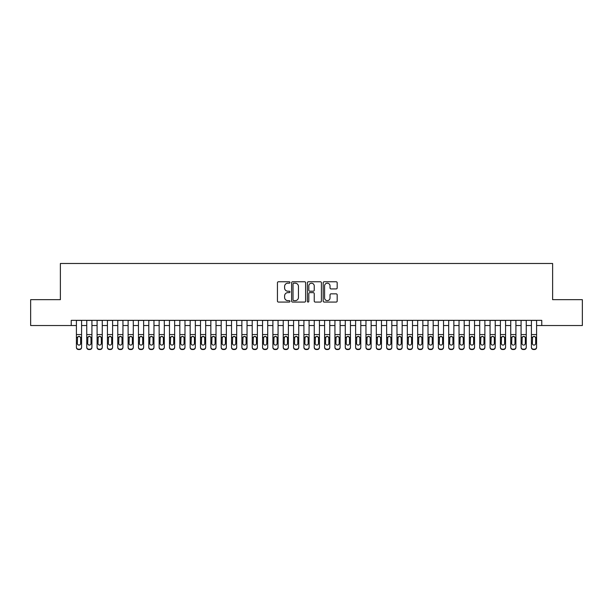 <?xml version="1.0" encoding="UTF-8"?>
<svg xmlns="http://www.w3.org/2000/svg" width="613" height="613" viewBox="0 0 613 613"><rect width="100%" height="100%" fill="white"/><g stroke="black" fill="none" stroke-linecap="round" stroke-linejoin="round"><path stroke-width="0.92" d="M289.957 282.478A0.713 0.713 0 0 0 289.244 281.765L278.463 281.765A1.011 1.011 0 0 0 277.444 282.785L277.444 301.052A1.011 1.011 0 0 0 278.463 302.071L289.244 302.071A0.713 0.713 0 0 0 289.957 301.358A0.713 0.713 0 0 0 289.244 300.646L287.849 300.646A3.249 3.249 0 0 1 284.601 297.397L284.601 295.88A3.249 3.249 0 0 1 287.849 292.631L289.244 292.631A0.713 0.713 0 0 0 289.957 291.918A0.713 0.713 0 0 0 289.244 291.206L287.849 291.206A3.249 3.249 0 0 1 284.601 287.957L284.601 286.44A3.249 3.249 0 0 1 287.849 283.191L289.244 283.191A0.713 0.713 0 0 0 289.957 282.478M336.162 288.922A1.011 1.011 0 0 0 337.181 287.911L337.181 282.785A1.011 1.011 0 0 0 336.162 281.765L324.185 281.765A1.011 1.011 0 0 0 323.174 282.785L323.174 301.052A1.011 1.011 0 0 0 324.185 302.071L336.162 302.071A1.011 1.011 0 0 0 337.181 301.052L337.181 294.861A1.011 1.011 0 0 0 336.162 293.849L331.035 293.849A1.011 1.011 0 0 0 330.024 294.861L330.024 297.933A2.713 2.713 0 0 1 327.311 300.646A2.713 2.713 0 0 1 324.591 297.933L324.591 285.903A2.713 2.713 0 0 1 327.311 283.191A2.713 2.713 0 0 1 330.024 285.903L330.024 287.911A1.011 1.011 0 0 0 331.035 288.922L336.162 288.922M71.238 325.526L30.65 325.526L30.65 299.673L60.38 299.673L60.38 263.483L552.62 263.483L552.62 299.673L582.35 299.673L582.35 325.526L541.762 325.526L541.762 320.354L71.238 320.354L71.238 325.526L76.41 325.526M305.611 282.785A1.011 1.011 0 0 0 304.6 281.765L292.616 281.765A1.011 1.011 0 0 0 291.604 282.785L291.604 301.052A1.011 1.011 0 0 0 292.616 302.071L304.6 302.071A1.011 1.011 0 0 0 305.611 301.052L305.611 282.785M308.4 281.765L320.384 281.765A1.011 1.011 0 0 1 321.396 282.785L321.396 301.052A1.011 1.011 0 0 1 320.384 302.071L315.258 302.071A1.011 1.011 0 0 1 314.239 301.052L314.239 293.642A1.011 1.011 0 0 0 313.228 292.631L309.826 292.631A1.011 1.011 0 0 0 308.806 293.642L308.806 301.358A0.713 0.713 0 0 1 308.101 302.071A0.713 0.713 0 0 1 307.389 301.358L307.389 282.785A1.011 1.011 0 0 1 308.4 281.765M81.583 325.526L86.747 325.526M91.919 325.526L97.092 325.526M102.264 325.526L107.436 325.526M112.6 325.526L117.773 325.526M122.945 325.526L128.117 325.526M133.289 325.526L138.454 325.526M143.626 325.526L148.798 325.526M153.97 325.526L159.142 325.526M164.307 325.526L169.479 325.526M174.651 325.526L179.824 325.526M184.988 325.526L190.16 325.526M195.332 325.526L200.505 325.526M205.677 325.526L210.841 325.526M216.014 325.526L221.186 325.526M226.358 325.526L231.53 325.526M236.695 325.526L241.867 325.526M247.039 325.526L252.211 325.526M257.383 325.526L262.548 325.526M267.72 325.526L272.892 325.526M278.064 325.526L283.229 325.526M288.401 325.526L293.573 325.526M298.746 325.526L303.918 325.526M309.082 325.526L314.254 325.526M319.427 325.526L324.599 325.526M329.771 325.526L334.936 325.526M340.108 325.526L345.28 325.526M350.452 325.526L355.617 325.526M360.789 325.526L365.961 325.526M371.133 325.526L376.305 325.526M381.47 325.526L386.642 325.526M391.814 325.526L396.986 325.526M402.159 325.526L407.323 325.526M412.495 325.526L417.668 325.526M422.84 325.526L428.012 325.526M433.176 325.526L438.349 325.526M443.521 325.526L448.693 325.526M453.858 325.526L459.03 325.526M464.202 325.526L469.374 325.526M474.546 325.526L479.711 325.526M484.883 325.526L490.055 325.526M495.227 325.526L500.4 325.526M505.564 325.526L510.736 325.526M515.908 325.526L521.081 325.526M526.253 325.526L531.417 325.526M536.59 325.526L541.762 325.526M293.734 283.191A0.713 0.713 0 0 0 293.022 283.903L293.022 299.941A0.713 0.713 0 0 0 293.734 300.646L295.205 300.646A3.249 3.249 0 0 0 298.454 297.397L298.454 286.44A3.249 3.249 0 0 0 295.205 283.191L293.734 283.191M314.239 285.957A2.713 2.713 0 0 0 311.527 283.237A2.713 2.713 0 0 0 308.806 285.957L308.806 290.194A1.011 1.011 0 0 0 309.826 291.206L313.228 291.206A1.011 1.011 0 0 0 314.239 290.194L314.239 285.957M76.41 337.564L76.41 347.142A2.069 2.054 -0 0 0 78.479 349.195L79.514 349.195A2.069 2.054 -0 0 0 81.583 347.142L81.583 347.464A2.069 2.054 180 0 1 79.514 349.517L79.514 349.195M80.648 343.449L80.648 338.001L80.648 343.449A1.655 1.64 180 0 1 78.993 345.088A1.655 1.64 180 0 0 80.648 343.449M77.338 343.77L77.338 343.449A1.655 1.64 180 0 0 78.993 345.088M78.135 336.583L77.338 337.878M79.859 336.583L78.993 336.338L80.464 337.242L80.648 338.001M81.583 320.354L81.583 347.142M76.41 320.354L76.41 347.464A2.069 2.054 180 0 0 78.479 349.517L79.514 349.517M76.41 337.242L77.522 337.242L77.338 343.449M77.522 337.242L78.993 336.338M86.747 337.564L86.747 347.142A2.069 2.054 0 0 0 88.816 349.195L89.85 349.195A2.069 2.054 0 0 0 91.919 347.142L91.919 347.464A2.069 2.054 180 0 1 89.85 349.517L89.85 349.195M90.992 343.449L90.992 338.001L90.992 343.449A1.655 1.64 180 0 1 89.337 345.088A1.655 1.64 180 0 0 90.992 343.449M87.682 343.77L87.682 343.449A1.655 1.64 180 0 0 89.337 345.088M88.471 336.583L87.682 337.878M90.203 336.583L89.337 336.338L90.808 337.242L90.992 338.001M97.092 337.564L97.092 347.142A2.069 2.054 0 0 0 99.16 349.195L100.195 349.195A2.069 2.054 0 0 0 102.264 347.142L102.264 347.464A2.069 2.054 180 0 1 100.195 349.517L100.195 349.195M101.329 343.449L101.329 338.001L101.329 343.449A1.655 1.64 180 0 1 99.674 345.088A1.655 1.64 180 0 0 101.329 343.449M98.026 343.77L98.026 343.449A1.655 1.64 180 0 0 99.674 345.088M98.816 336.583L98.026 337.878M100.54 336.583L99.674 336.338L101.145 337.242L101.329 338.001M107.436 337.564L107.436 347.142A2.069 2.054 0 0 0 109.505 349.195L110.532 349.195A2.069 2.054 0 0 0 112.6 347.142L112.6 347.464A2.069 2.054 180 0 1 110.532 349.517L110.532 349.195M111.673 343.449L111.673 338.001L111.673 343.449A1.655 1.64 180 0 1 110.018 345.088A1.655 1.64 180 0 0 111.673 343.449M108.363 343.77L108.363 343.449A1.655 1.64 180 0 0 110.018 345.088M109.152 336.583L108.363 337.878M110.884 336.583L110.018 336.338L111.489 337.242L111.673 338.001M117.773 337.564L117.773 347.142A2.069 2.054 0 0 0 119.841 349.195L120.876 349.195A2.069 2.054 0 0 0 122.945 347.142L122.945 347.464A2.069 2.054 180 0 1 120.876 349.517L120.876 349.195M122.018 343.449L122.018 338.001L122.018 343.449A1.655 1.64 180 0 1 120.363 345.088A1.655 1.64 180 0 0 122.018 343.449M118.707 343.77L118.707 343.449A1.655 1.64 180 0 0 120.363 345.088M119.497 336.583L118.707 337.878M121.221 336.583L120.363 336.338L121.834 337.242L122.018 338.001M91.919 320.354L91.919 347.464M86.747 320.354L86.747 347.464A2.069 2.054 180 0 0 88.816 349.517L89.85 349.517M86.747 337.242L87.866 337.242L87.682 343.449M87.866 337.242L89.337 336.338M102.264 320.354L102.264 347.464M97.092 320.354L97.092 347.464A2.069 2.054 180 0 0 99.16 349.517L100.195 349.517M97.092 337.242L98.203 337.242L98.026 343.449M98.203 337.242L99.674 336.338M112.6 320.354L112.6 347.464M107.436 320.354L107.436 347.464A2.069 2.054 180 0 0 109.505 349.517L110.532 349.517M107.436 337.242L108.547 337.242L108.363 343.449M108.547 337.242L110.018 336.338M122.945 320.354L122.945 347.464M117.773 320.354L117.773 347.464A2.069 2.054 180 0 0 119.841 349.517L120.876 349.517M117.773 337.242L118.891 337.242L118.707 343.449M118.891 337.242L120.363 336.338M128.117 337.564L128.117 347.142A2.069 2.054 0 0 0 130.186 349.195L131.22 349.195A2.069 2.054 0 0 0 133.289 347.142L133.289 347.464A2.069 2.054 180 0 1 131.22 349.517L131.22 349.195M132.354 343.449L132.354 338.001L132.354 343.449A1.655 1.64 180 0 1 130.699 345.088A1.655 1.64 180 0 0 132.354 343.449M129.044 343.77L129.044 343.449A1.655 1.64 180 0 0 130.699 345.088M129.833 336.583L129.044 337.878M131.565 336.583L130.699 336.338L132.17 337.242L132.354 338.001M133.289 320.354L133.289 347.464M128.117 320.354L128.117 347.464A2.069 2.054 180 0 0 130.186 349.517L131.22 349.517M128.117 337.242L129.228 337.242L129.044 343.449M129.228 337.242L130.699 336.338M138.454 337.564L138.454 347.142A2.069 2.054 0 0 0 140.523 349.195L141.557 349.195A2.069 2.054 0 0 0 143.626 347.142L143.626 347.464A2.069 2.054 180 0 1 141.557 349.517L141.557 349.195M142.699 343.449L142.699 338.001L142.699 343.449A1.655 1.64 180 0 1 141.044 345.088A1.655 1.64 180 0 0 142.699 343.449M139.389 343.77L139.389 343.449A1.655 1.64 180 0 0 141.044 345.088M140.178 336.583L139.389 337.878M141.902 336.583L141.044 336.338L142.515 337.242L142.699 338.001M143.626 320.354L143.626 347.464M138.454 320.354L138.454 347.464A2.069 2.054 180 0 0 140.523 349.517L141.557 349.517M138.454 337.242L139.572 337.242L139.389 343.449M139.572 337.242L141.044 336.338M148.798 337.564L148.798 347.142A2.069 2.054 0 0 0 150.867 349.195L151.901 349.195A2.069 2.054 0 0 0 153.97 347.142L153.97 347.464A2.069 2.054 180 0 1 151.901 349.517L151.901 349.195M153.035 343.449L153.035 338.001L153.035 343.449A1.655 1.64 180 0 1 151.38 345.088A1.655 1.64 180 0 0 153.035 343.449M149.725 343.77L149.725 343.449A1.655 1.64 180 0 0 151.38 345.088M150.522 336.583L149.725 337.878M152.246 336.583L151.38 336.338L152.852 337.242L153.035 338.001M153.97 320.354L153.97 347.464M148.798 320.354L148.798 347.464A2.069 2.054 180 0 0 150.867 349.517L151.901 349.517M148.798 337.242L149.909 337.242L149.725 343.449M149.909 337.242L151.38 336.338M159.142 337.564L159.142 347.142A2.069 2.054 0 0 0 161.204 349.195L162.238 349.195A2.069 2.054 0 0 0 164.307 347.142L164.307 347.464A2.069 2.054 180 0 1 162.238 349.517L162.238 349.195M163.38 343.449L163.38 338.001L163.38 343.449A1.655 1.64 180 0 1 161.725 345.088A1.655 1.64 180 0 0 163.38 343.449M160.07 343.77L160.07 343.449A1.655 1.64 180 0 0 161.725 345.088M160.859 336.583L160.07 337.878M162.591 336.583L161.725 336.338L163.196 337.242L163.38 338.001M164.307 320.354L164.307 347.464M159.142 320.354L159.142 347.464A2.069 2.054 180 0 0 161.204 349.517L162.238 349.517M159.142 337.242L160.254 337.242L160.07 343.449M160.254 337.242L161.725 336.338M169.479 337.564L169.479 347.142A2.069 2.054 0 0 0 171.548 349.195L172.582 349.195A2.069 2.054 0 0 0 174.651 347.142L174.651 347.464A2.069 2.054 180 0 1 172.582 349.517L172.582 349.195M173.717 343.449L173.717 338.001L173.717 343.449A1.655 1.64 180 0 1 172.061 345.088A1.655 1.64 180 0 0 173.717 343.449M170.414 343.77L170.414 343.449A1.655 1.64 180 0 0 172.061 345.088M171.203 336.583L170.414 337.878M172.927 336.583L172.061 336.338L173.54 337.242L173.717 338.001M174.651 320.354L174.651 347.464M169.479 320.354L169.479 347.464A2.069 2.054 180 0 0 171.548 349.517L172.582 349.517M169.479 337.242L170.59 337.242L170.414 343.449M170.59 337.242L172.061 336.338M179.824 337.564L179.824 347.142A2.069 2.054 0 0 0 181.892 349.195L182.927 349.195A2.069 2.054 0 0 0 184.988 347.142L184.988 347.464A2.069 2.054 180 0 1 182.927 349.517L182.927 349.195M184.061 343.449L184.061 338.001L184.061 343.449A1.655 1.64 180 0 1 182.406 345.088A1.655 1.64 180 0 0 184.061 343.449M180.751 343.77L180.751 343.449A1.655 1.64 180 0 0 182.406 345.088M181.54 336.583L180.751 337.878M183.272 336.583L182.406 336.338L183.877 337.242L184.061 338.001M184.988 320.354L184.988 347.464M179.824 320.354L179.824 347.464A2.069 2.054 180 0 0 181.892 349.517L182.927 349.517M179.824 337.242L180.935 337.242L180.751 343.449M180.935 337.242L182.406 336.338M190.16 337.564L190.16 347.142A2.069 2.054 0 0 0 192.229 349.195L193.264 349.195A2.069 2.054 0 0 0 195.332 347.142L195.332 347.464A2.069 2.054 180 0 1 193.264 349.517L193.264 349.195M194.405 343.449L194.405 338.001L194.405 343.449A1.655 1.64 180 0 1 192.75 345.088A1.655 1.64 180 0 0 194.405 343.449M191.095 343.77L191.095 343.449A1.655 1.64 180 0 0 192.75 345.088M191.884 336.583L191.095 337.878M193.608 336.583L192.75 336.338L194.221 337.242L194.405 338.001M195.332 320.354L195.332 347.464M190.16 320.354L190.16 347.464A2.069 2.054 180 0 0 192.229 349.517L193.264 349.517M190.16 337.242L191.279 337.242L191.095 343.449M191.279 337.242L192.75 336.338M200.505 337.564L200.505 347.142A2.069 2.054 0 0 0 202.574 349.195L203.608 349.195A2.069 2.054 0 0 0 205.677 347.142L205.677 347.464A2.069 2.054 180 0 1 203.608 349.517L203.608 349.195M204.742 343.449L204.742 338.001L204.742 343.449A1.655 1.64 180 0 1 203.087 345.088A1.655 1.64 180 0 0 204.742 343.449M201.432 343.77L201.432 343.449A1.655 1.64 180 0 0 203.087 345.088M202.229 336.583L201.432 337.878M203.953 336.583L203.087 336.338L204.558 337.242L204.742 338.001M205.677 320.354L205.677 347.464M200.505 320.354L200.505 347.464A2.069 2.054 180 0 0 202.574 349.517L203.608 349.517M200.505 337.242L201.616 337.242L201.432 343.449M201.616 337.242L203.087 336.338M210.841 337.564L210.841 347.142A2.069 2.054 0 0 0 212.91 349.195L213.945 349.195A2.069 2.054 0 0 0 216.014 347.142L216.014 347.464A2.069 2.054 180 0 1 213.945 349.517L213.945 349.195M215.086 343.449L215.086 338.001L215.086 343.449A1.655 1.64 180 0 1 213.431 345.088A1.655 1.64 180 0 0 215.086 343.449M211.776 343.77L211.776 343.449A1.655 1.64 180 0 0 213.431 345.088M212.565 336.583L211.776 337.878M214.289 336.583L213.431 336.338L214.902 337.242L215.086 338.001M216.014 320.354L216.014 347.464M210.841 320.354L210.841 347.464A2.069 2.054 180 0 0 212.91 349.517L213.945 349.517M210.841 337.242L211.96 337.242L211.776 343.449M211.96 337.242L213.431 336.338M221.186 337.564L221.186 347.142A2.069 2.054 0 0 0 223.255 349.195L224.289 349.195A2.069 2.054 0 0 0 226.358 347.142L226.358 347.464A2.069 2.054 180 0 1 224.289 349.517L224.289 349.195M225.423 343.449L225.423 338.001L225.423 343.449A1.655 1.64 180 0 1 223.768 345.088A1.655 1.64 180 0 0 225.423 343.449M222.113 343.77L222.113 343.449A1.655 1.64 180 0 0 223.768 345.088M222.91 336.583L222.113 337.878M224.634 336.583L223.768 336.338L225.239 337.242L225.423 338.001M226.358 320.354L226.358 347.464M221.186 320.354L221.186 347.464A2.069 2.054 180 0 0 223.255 349.517L224.289 349.517M221.186 337.242L222.297 337.242L222.113 343.449M222.297 337.242L223.768 336.338M231.53 337.564L231.53 347.142A2.069 2.054 0 0 0 233.591 349.195L234.626 349.195A2.069 2.054 0 0 0 236.695 347.142L236.695 347.464A2.069 2.054 180 0 1 234.626 349.517L234.626 349.195M235.767 343.449L235.767 338.001L235.767 343.449A1.655 1.64 180 0 1 234.112 345.088A1.655 1.64 180 0 0 235.767 343.449M232.457 343.77L232.457 343.449A1.655 1.64 180 0 0 234.112 345.088M233.246 336.583L232.457 337.878M234.978 336.583L234.112 336.338L235.584 337.242L235.767 338.001M236.695 320.354L236.695 347.464M231.53 320.354L231.53 347.464A2.069 2.054 180 0 0 233.591 349.517L234.626 349.517M231.53 337.242L232.641 337.242L232.457 343.449M232.641 337.242L234.112 336.338M241.867 337.564L241.867 347.142A2.069 2.054 0 0 0 243.936 349.195L244.97 349.195A2.069 2.054 0 0 0 247.039 347.142L247.039 347.464A2.069 2.054 180 0 1 244.97 349.517L244.97 349.195M246.104 343.449L246.104 338.001L246.104 343.449A1.655 1.64 180 0 1 244.457 345.088A1.655 1.64 180 0 0 246.104 343.449M242.802 343.77L242.802 343.449A1.655 1.64 180 0 0 244.457 345.088M243.591 336.583L242.802 337.878M245.315 336.583L244.457 336.338L245.928 337.242L246.104 338.001M247.039 320.354L247.039 347.464M241.867 320.354L241.867 347.464A2.069 2.054 180 0 0 243.936 349.517L244.97 349.517M241.867 337.242L242.986 337.242L242.802 343.449M242.986 337.242L244.457 336.338M252.211 337.564L252.211 347.142A2.069 2.054 0 0 0 254.28 349.195L255.314 349.195A2.069 2.054 0 0 0 257.383 347.142L257.383 347.464A2.069 2.054 180 0 1 255.314 349.517L255.314 349.195M256.449 343.449L256.449 338.001L256.449 343.449A1.655 1.64 180 0 1 254.793 345.088A1.655 1.64 180 0 0 256.449 343.449M253.138 343.77L253.138 343.449A1.655 1.64 180 0 0 254.793 345.088M253.928 336.583L253.138 337.878M255.659 336.583L254.793 336.338L256.265 337.242L256.449 338.001M257.383 320.354L257.383 347.464M252.211 320.354L252.211 347.464A2.069 2.054 180 0 0 254.28 349.517L255.314 349.517M252.211 337.242L253.322 337.242L253.138 343.449M253.322 337.242L254.793 336.338M262.548 337.564L262.548 347.142A2.069 2.054 0 0 0 264.617 349.195L265.651 349.195A2.069 2.054 0 0 0 267.72 347.142L267.72 347.464A2.069 2.054 180 0 1 265.651 349.517L265.651 349.195M266.793 343.449L266.793 338.001L266.793 343.449A1.655 1.64 180 0 1 265.138 345.088A1.655 1.64 180 0 0 266.793 343.449M263.483 343.77L263.483 343.449A1.655 1.64 180 0 0 265.138 345.088M264.272 336.583L263.483 337.878M265.996 336.583L265.138 336.338L266.609 337.242L266.793 338.001M267.72 320.354L267.72 347.464M262.548 320.354L262.548 347.464A2.069 2.054 180 0 0 264.617 349.517L265.651 349.517M262.548 337.242L263.667 337.242L263.483 343.449M263.667 337.242L265.138 336.338M272.892 337.564L272.892 347.142A2.069 2.054 0 0 0 274.961 349.195L275.996 349.195A2.069 2.054 0 0 0 278.064 347.142L278.064 347.464A2.069 2.054 180 0 1 275.996 349.517L275.996 349.195M277.13 343.449L277.13 338.001L277.13 343.449A1.655 1.64 180 0 1 275.475 345.088A1.655 1.64 180 0 0 277.13 343.449M273.819 343.77L273.819 343.449A1.655 1.64 180 0 0 275.475 345.088M274.616 336.583L273.819 337.878M276.34 336.583L275.475 336.338L276.946 337.242L277.13 338.001M278.064 320.354L278.064 347.464M272.892 320.354L272.892 347.464A2.069 2.054 180 0 0 274.961 349.517L275.996 349.517M272.892 337.242L274.003 337.242L273.819 343.449M274.003 337.242L275.475 336.338M283.229 337.564L283.229 347.142A2.069 2.054 0 0 0 285.298 349.195L286.332 349.195A2.069 2.054 0 0 0 288.401 347.142L288.401 347.464A2.069 2.054 180 0 1 286.332 349.517L286.332 349.195M287.474 343.449L287.474 338.001L287.474 343.449A1.655 1.64 180 0 1 285.819 345.088A1.655 1.64 180 0 0 287.474 343.449M284.164 343.77L284.164 343.449A1.655 1.64 180 0 0 285.819 345.088M284.953 336.583L284.164 337.878M286.685 336.583L285.819 336.338L287.29 337.242L287.474 338.001M288.401 320.354L288.401 347.464M283.229 320.354L283.229 347.464A2.069 2.054 180 0 0 285.298 349.517L286.332 349.517M283.229 337.242L284.348 337.242L284.164 343.449M284.348 337.242L285.819 336.338M293.573 337.564L293.573 347.142A2.069 2.054 0 0 0 295.642 349.195L296.677 349.195A2.069 2.054 0 0 0 298.746 347.142L298.746 347.464A2.069 2.054 180 0 1 296.677 349.517L296.677 349.195M297.811 343.449L297.811 338.001L297.811 343.449A1.655 1.64 180 0 1 296.156 345.088A1.655 1.64 180 0 0 297.811 343.449M294.501 343.77L294.501 343.449A1.655 1.64 180 0 0 296.156 345.088M295.297 336.583L294.501 337.878M297.021 336.583L296.156 336.338L297.627 337.242L297.811 338.001M298.746 320.354L298.746 347.464M293.573 320.354L293.573 347.464A2.069 2.054 180 0 0 295.642 349.517L296.677 349.517M293.573 337.242L294.684 337.242L294.501 343.449M294.684 337.242L296.156 336.338M303.918 337.564L303.918 347.142A2.069 2.054 0 0 0 305.987 349.195L307.013 349.195A2.069 2.054 0 0 0 309.082 347.142L309.082 347.464A2.069 2.054 180 0 1 307.013 349.517L307.013 349.195M308.155 343.449L308.155 338.001L308.155 343.449A1.655 1.64 180 0 1 306.5 345.088A1.655 1.64 180 0 0 308.155 343.449M304.845 343.77L304.845 343.449A1.655 1.64 180 0 0 306.5 345.088M305.634 336.583L304.845 337.878M307.366 336.583L306.5 336.338L307.971 337.242L308.155 338.001M309.082 320.354L309.082 347.464M303.918 320.354L303.918 347.464A2.069 2.054 180 0 0 305.987 349.517L307.013 349.517M303.918 337.242L305.029 337.242L304.845 343.449M305.029 337.242L306.5 336.338M314.254 337.564L314.254 347.142A2.069 2.054 0 0 0 316.323 349.195L317.358 349.195A2.069 2.054 0 0 0 319.427 347.142L319.427 347.464A2.069 2.054 180 0 1 317.358 349.517L317.358 349.195M318.499 343.449L318.499 338.001L318.499 343.449A1.655 1.64 180 0 1 316.844 345.088A1.655 1.64 180 0 0 318.499 343.449M315.189 343.77L315.189 343.449A1.655 1.64 180 0 0 316.844 345.088M315.979 336.583L315.189 337.878M317.703 336.583L316.844 336.338L318.316 337.242L318.499 338.001M319.427 320.354L319.427 347.464M314.254 320.354L314.254 347.464A2.069 2.054 180 0 0 316.323 349.517L317.358 349.517M314.254 337.242L315.373 337.242L315.189 343.449M315.373 337.242L316.844 336.338M324.599 337.564L324.599 347.142A2.069 2.054 0 0 0 326.668 349.195L327.702 349.195A2.069 2.054 0 0 0 329.771 347.142L329.771 347.464A2.069 2.054 180 0 1 327.702 349.517L327.702 349.195M328.836 343.449L328.836 338.001L328.836 343.449A1.655 1.64 180 0 1 327.181 345.088A1.655 1.64 180 0 0 328.836 343.449M325.526 343.77L325.526 343.449A1.655 1.64 180 0 0 327.181 345.088M326.315 336.583L325.526 337.878M328.047 336.583L327.181 336.338L328.652 337.242L328.836 338.001M329.771 320.354L329.771 347.464M324.599 320.354L324.599 347.464A2.069 2.054 180 0 0 326.668 349.517L327.702 349.517M324.599 337.242L325.71 337.242L325.526 343.449M325.71 337.242L327.181 336.338M334.936 337.564L334.936 347.142A2.069 2.054 0 0 0 337.004 349.195L338.039 349.195A2.069 2.054 0 0 0 340.108 347.142L340.108 347.464A2.069 2.054 180 0 1 338.039 349.517L338.039 349.195M339.181 343.449L339.181 338.001L339.181 343.449A1.655 1.64 180 0 1 337.525 345.088A1.655 1.64 180 0 0 339.181 343.449M335.87 343.77L335.87 343.449A1.655 1.64 180 0 0 337.525 345.088M336.66 336.583L335.87 337.878M338.384 336.583L337.525 336.338L338.997 337.242L339.181 338.001M345.28 337.564L345.28 347.142A2.069 2.054 0 0 0 347.349 349.195L348.383 349.195A2.069 2.054 0 0 0 350.452 347.142L350.452 347.464A2.069 2.054 180 0 1 348.383 349.517L348.383 349.195M349.517 343.449L349.517 338.001L349.517 343.449A1.655 1.64 180 0 1 347.862 345.088A1.655 1.64 180 0 0 349.517 343.449M346.207 343.77L346.207 343.449A1.655 1.64 180 0 0 347.862 345.088M347.004 336.583L346.207 337.878M348.728 336.583L347.862 336.338L349.333 337.242L349.517 338.001M355.617 337.564L355.617 347.142A2.069 2.054 0 0 0 357.685 349.195L358.72 349.195A2.069 2.054 0 0 0 360.789 347.142L360.789 347.464A2.069 2.054 180 0 1 358.72 349.517L358.72 349.195M359.862 343.449L359.862 338.001L359.862 343.449A1.655 1.64 180 0 1 358.207 345.088A1.655 1.64 180 0 0 359.862 343.449M356.551 343.77L356.551 343.449A1.655 1.64 180 0 0 358.207 345.088M357.341 336.583L356.551 337.878M359.072 336.583L358.207 336.338L359.678 337.242L359.862 338.001M340.108 320.354L340.108 347.464M334.936 320.354L334.936 347.464A2.069 2.054 180 0 0 337.004 349.517L338.039 349.517M334.936 337.242L336.054 337.242L335.87 343.449M336.054 337.242L337.525 336.338M350.452 320.354L350.452 347.464M345.28 320.354L345.28 347.464A2.069 2.054 180 0 0 347.349 349.517L348.383 349.517M345.28 337.242L346.391 337.242L346.207 343.449M346.391 337.242L347.862 336.338M360.789 320.354L360.789 347.464M355.617 320.354L355.617 347.464A2.069 2.054 180 0 0 357.685 349.517L358.72 349.517M355.617 337.242L356.735 337.242L356.551 343.449M356.735 337.242L358.207 336.338M365.961 337.564L365.961 347.142A2.069 2.054 0 0 0 368.03 349.195L369.064 349.195A2.069 2.054 0 0 0 371.133 347.142L371.133 347.464A2.069 2.054 180 0 1 369.064 349.517L369.064 349.195M370.198 343.449L370.198 338.001L370.198 343.449A1.655 1.64 180 0 1 368.543 345.088A1.655 1.64 180 0 0 370.198 343.449M366.896 343.77L366.896 343.449A1.655 1.64 180 0 0 368.543 345.088M367.685 336.583L366.896 337.878M369.409 336.583L368.543 336.338L370.014 337.242L370.198 338.001M371.133 320.354L371.133 347.464M365.961 320.354L365.961 347.464A2.069 2.054 180 0 0 368.03 349.517L369.064 349.517M365.961 337.242L367.072 337.242L366.896 343.449M367.072 337.242L368.543 336.338M376.305 337.564L376.305 347.142A2.069 2.054 0 0 0 378.374 349.195L379.409 349.195A2.069 2.054 0 0 0 381.47 347.142L381.47 347.464A2.069 2.054 180 0 1 379.409 349.517L379.409 349.195M380.543 343.449L380.543 338.001L380.543 343.449A1.655 1.64 180 0 1 378.888 345.088A1.655 1.64 180 0 0 380.543 343.449M377.233 343.77L377.233 343.449A1.655 1.64 180 0 0 378.888 345.088M378.022 336.583L377.233 337.878M379.754 336.583L378.888 336.338L380.359 337.242L380.543 338.001M381.47 320.354L381.47 347.464M376.305 320.354L376.305 347.464A2.069 2.054 180 0 0 378.374 349.517L379.409 349.517M376.305 337.242L377.416 337.242L377.233 343.449M377.416 337.242L378.888 336.338M386.642 337.564L386.642 347.142A2.069 2.054 0 0 0 388.711 349.195L389.745 349.195A2.069 2.054 0 0 0 391.814 347.142L391.814 347.464A2.069 2.054 180 0 1 389.745 349.517L389.745 349.195M390.887 343.449L390.887 338.001L390.887 343.449A1.655 1.64 180 0 1 389.232 345.088A1.655 1.64 180 0 0 390.887 343.449M387.577 343.77L387.577 343.449A1.655 1.64 180 0 0 389.232 345.088M388.366 336.583L387.577 337.878M390.09 336.583L389.232 336.338L390.703 337.242L390.887 338.001M391.814 320.354L391.814 347.464M386.642 320.354L386.642 347.464A2.069 2.054 180 0 0 388.711 349.517L389.745 349.517M386.642 337.242L387.761 337.242L387.577 343.449M387.761 337.242L389.232 336.338M396.986 337.564L396.986 347.142A2.069 2.054 0 0 0 399.055 349.195L400.09 349.195A2.069 2.054 0 0 0 402.159 347.142L402.159 347.464A2.069 2.054 180 0 1 400.09 349.517L400.09 349.195M401.224 343.449L401.224 338.001L401.224 343.449A1.655 1.64 180 0 1 399.569 345.088A1.655 1.64 180 0 0 401.224 343.449M397.914 343.77L397.914 343.449A1.655 1.64 180 0 0 399.569 345.088M398.711 336.583L397.914 337.878M400.435 336.583L399.569 336.338L401.04 337.242L401.224 338.001M402.159 320.354L402.159 347.464M396.986 320.354L396.986 347.464A2.069 2.054 180 0 0 399.055 349.517L400.09 349.517M396.986 337.242L398.098 337.242L397.914 343.449M398.098 337.242L399.569 336.338M407.323 337.564L407.323 347.142A2.069 2.054 0 0 0 409.392 349.195L410.426 349.195A2.069 2.054 0 0 0 412.495 347.142L412.495 347.464A2.069 2.054 180 0 1 410.426 349.517L410.426 349.195M411.568 343.449L411.568 338.001L411.568 343.449A1.655 1.64 180 0 1 409.913 345.088A1.655 1.64 180 0 0 411.568 343.449M408.258 343.77L408.258 343.449A1.655 1.64 180 0 0 409.913 345.088M409.047 336.583L408.258 337.878M410.771 336.583L409.913 336.338L411.384 337.242L411.568 338.001M412.495 320.354L412.495 347.464M407.323 320.354L407.323 347.464A2.069 2.054 180 0 0 409.392 349.517L410.426 349.517M407.323 337.242L408.442 337.242L408.258 343.449M408.442 337.242L409.913 336.338M417.668 337.564L417.668 347.142A2.069 2.054 0 0 0 419.736 349.195L420.771 349.195A2.069 2.054 0 0 0 422.84 347.142L422.84 347.464A2.069 2.054 180 0 1 420.771 349.517L420.771 349.195M421.905 343.449L421.905 338.001L421.905 343.449A1.655 1.64 180 0 1 420.25 345.088A1.655 1.64 180 0 0 421.905 343.449M418.595 343.77L418.595 343.449A1.655 1.64 180 0 0 420.25 345.088M419.392 336.583L418.595 337.878M421.116 336.583L420.25 336.338L421.721 337.242L421.905 338.001M422.84 320.354L422.84 347.464M417.668 320.354L417.668 347.464A2.069 2.054 180 0 0 419.736 349.517L420.771 349.517M417.668 337.242L418.779 337.242L418.595 343.449M418.779 337.242L420.25 336.338M428.012 337.564L428.012 347.142A2.069 2.054 0 0 0 430.073 349.195L431.108 349.195A2.069 2.054 0 0 0 433.176 347.142L433.176 347.464A2.069 2.054 180 0 1 431.108 349.517L431.108 349.195M432.249 343.449L432.249 338.001L432.249 343.449A1.655 1.64 180 0 1 430.594 345.088A1.655 1.64 180 0 0 432.249 343.449M428.939 343.77L428.939 343.449A1.655 1.64 180 0 0 430.594 345.088M429.728 336.583L428.939 337.878M431.46 336.583L430.594 336.338L432.065 337.242L432.249 338.001M433.176 320.354L433.176 347.464M428.012 320.354L428.012 347.464A2.069 2.054 180 0 0 430.073 349.517L431.108 349.517M428.012 337.242L429.123 337.242L428.939 343.449M429.123 337.242L430.594 336.338M438.349 337.564L438.349 347.142A2.069 2.054 0 0 0 440.418 349.195L441.452 349.195A2.069 2.054 0 0 0 443.521 347.142L443.521 347.464A2.069 2.054 180 0 1 441.452 349.517L441.452 349.195M442.586 343.449L442.586 338.001L442.586 343.449A1.655 1.64 180 0 1 440.939 345.088A1.655 1.64 180 0 0 442.586 343.449M439.283 343.77L439.283 343.449A1.655 1.64 180 0 0 440.939 345.088M440.073 336.583L439.283 337.878M441.797 336.583L440.939 336.338L442.41 337.242L442.586 338.001M443.521 320.354L443.521 347.464M438.349 320.354L438.349 347.464A2.069 2.054 180 0 0 440.418 349.517L441.452 349.517M438.349 337.242L439.46 337.242L439.283 343.449M439.46 337.242L440.939 336.338M448.693 337.564L448.693 347.142A2.069 2.054 0 0 0 450.762 349.195L451.796 349.195A2.069 2.054 0 0 0 453.858 347.142L453.858 347.464A2.069 2.054 180 0 1 451.796 349.517L451.796 349.195M452.93 343.449L452.93 338.001L452.93 343.449A1.655 1.64 180 0 1 451.275 345.088A1.655 1.64 180 0 0 452.93 343.449M449.62 343.77L449.62 343.449A1.655 1.64 180 0 0 451.275 345.088M450.409 336.583L449.62 337.878M452.141 336.583L451.275 336.338L452.746 337.242L452.93 338.001M453.858 320.354L453.858 347.464M448.693 320.354L448.693 347.464A2.069 2.054 180 0 0 450.762 349.517L451.796 349.517M448.693 337.242L449.804 337.242L449.62 343.449M449.804 337.242L451.275 336.338M459.03 337.564L459.03 347.142A2.069 2.054 0 0 0 461.099 349.195L462.133 349.195A2.069 2.054 0 0 0 464.202 347.142L464.202 347.464A2.069 2.054 180 0 1 462.133 349.517L462.133 349.195M463.275 343.449L463.275 338.001L463.275 343.449A1.655 1.64 180 0 1 461.62 345.088A1.655 1.64 180 0 0 463.275 343.449M459.965 343.77L459.965 343.449A1.655 1.64 180 0 0 461.62 345.088M460.754 336.583L459.965 337.878M462.478 336.583L461.62 336.338L463.091 337.242L463.275 338.001M464.202 320.354L464.202 347.464M459.03 320.354L459.03 347.464A2.069 2.054 180 0 0 461.099 349.517L462.133 349.517M459.03 337.242L460.148 337.242L459.965 343.449M460.148 337.242L461.62 336.338M469.374 337.564L469.374 347.142A2.069 2.054 0 0 0 471.443 349.195L472.477 349.195A2.069 2.054 0 0 0 474.546 347.142L474.546 347.464A2.069 2.054 180 0 1 472.477 349.517L472.477 349.195M473.611 343.449L473.611 338.001L473.611 343.449A1.655 1.64 180 0 1 471.956 345.088A1.655 1.64 180 0 0 473.611 343.449M470.301 343.77L470.301 343.449A1.655 1.64 180 0 0 471.956 345.088M471.098 336.583L470.301 337.878M472.822 336.583L471.956 336.338L473.428 337.242L473.611 338.001M474.546 320.354L474.546 347.464M469.374 320.354L469.374 347.464A2.069 2.054 180 0 0 471.443 349.517L472.477 349.517M469.374 337.242L470.485 337.242L470.301 343.449M470.485 337.242L471.956 336.338M479.711 337.564L479.711 347.142A2.069 2.054 0 0 0 481.78 349.195L482.814 349.195A2.069 2.054 0 0 0 484.883 347.142L484.883 347.464A2.069 2.054 180 0 1 482.814 349.517L482.814 349.195M483.956 343.449L483.956 338.001L483.956 343.449A1.655 1.64 180 0 1 482.301 345.088A1.655 1.64 180 0 0 483.956 343.449M480.646 343.77L480.646 343.449A1.655 1.64 180 0 0 482.301 345.088M481.435 336.583L480.646 337.878M483.167 336.583L482.301 336.338L483.772 337.242L483.956 338.001M484.883 320.354L484.883 347.464M479.711 320.354L479.711 347.464A2.069 2.054 180 0 0 481.78 349.517L482.814 349.517M479.711 337.242L480.83 337.242L480.646 343.449M480.83 337.242L482.301 336.338M490.055 337.564L490.055 347.142A2.069 2.054 0 0 0 492.124 349.195L493.159 349.195A2.069 2.054 0 0 0 495.227 347.142L495.227 347.464A2.069 2.054 180 0 1 493.159 349.517L493.159 349.195M494.293 343.449L494.293 338.001L494.293 343.449A1.655 1.64 180 0 1 492.637 345.088A1.655 1.64 180 0 0 494.293 343.449M490.982 343.77L490.982 343.449A1.655 1.64 180 0 0 492.637 345.088M491.779 336.583L490.982 337.878M493.503 336.583L492.637 336.338L494.109 337.242L494.293 338.001M495.227 320.354L495.227 347.464M490.055 320.354L490.055 347.464A2.069 2.054 180 0 0 492.124 349.517L493.159 349.517M490.055 337.242L491.166 337.242L490.982 343.449M491.166 337.242L492.637 336.338M500.4 337.564L500.4 347.142A2.069 2.054 0 0 0 502.468 349.195L503.495 349.195A2.069 2.054 0 0 0 505.564 347.142L505.564 347.464A2.069 2.054 180 0 1 503.495 349.517L503.495 349.195M504.637 343.449L504.637 338.001L504.637 343.449A1.655 1.64 180 0 1 502.982 345.088A1.655 1.64 180 0 0 504.637 343.449M501.327 343.77L501.327 343.449A1.655 1.64 180 0 0 502.982 345.088M502.116 336.583L501.327 337.878M503.848 336.583L502.982 336.338L504.453 337.242L504.637 338.001M505.564 320.354L505.564 347.464M500.4 320.354L500.4 347.464A2.069 2.054 180 0 0 502.468 349.517L503.495 349.517M500.4 337.242L501.511 337.242L501.327 343.449M501.511 337.242L502.982 336.338M510.736 337.564L510.736 347.142A2.069 2.054 0 0 0 512.805 349.195L513.84 349.195A2.069 2.054 0 0 0 515.908 347.142L515.908 347.464A2.069 2.054 180 0 1 513.84 349.517L513.84 349.195M514.974 343.449L514.974 338.001L514.974 343.449A1.655 1.64 180 0 1 513.326 345.088A1.655 1.64 180 0 0 514.974 343.449M511.671 343.77L511.671 343.449A1.655 1.64 180 0 0 513.326 345.088M512.46 336.583L511.671 337.878M514.184 336.583L513.326 336.338L514.797 337.242L514.974 338.001M515.908 320.354L515.908 347.464M510.736 320.354L510.736 347.464A2.069 2.054 180 0 0 512.805 349.517L513.84 349.517M510.736 337.242L511.855 337.242L511.671 343.449M511.855 337.242L513.326 336.338M521.081 337.564L521.081 347.142A2.069 2.054 0 0 0 523.15 349.195L524.184 349.195A2.069 2.054 0 0 0 526.253 347.142L526.253 347.464A2.069 2.054 180 0 1 524.184 349.517L524.184 349.195M525.318 343.449L525.318 338.001L525.318 343.449A1.655 1.64 180 0 1 523.663 345.088A1.655 1.64 180 0 0 525.318 343.449M522.008 343.77L522.008 343.449A1.655 1.64 180 0 0 523.663 345.088M522.797 336.583L522.008 337.878M524.529 336.583L523.663 336.338L525.134 337.242L525.318 338.001M526.253 320.354L526.253 347.464M521.081 320.354L521.081 347.464A2.069 2.054 180 0 0 523.15 349.517L524.184 349.517M521.081 337.242L522.192 337.242L522.008 343.449M522.192 337.242L523.663 336.338M531.417 337.564L531.417 347.142A2.069 2.054 0 0 0 533.486 349.195L534.521 349.195A2.069 2.054 0 0 0 536.59 347.142L536.59 347.464A2.069 2.054 180 0 1 534.521 349.517L534.521 349.195M535.662 343.449L535.662 338.001L535.662 343.449A1.655 1.64 180 0 1 534.007 345.088A1.655 1.64 180 0 0 535.662 343.449M532.352 343.77L532.352 343.449A1.655 1.64 180 0 0 534.007 345.088M533.141 336.583L532.352 337.878M534.865 336.583L534.007 336.338L535.478 337.242L535.662 338.001M536.59 320.354L536.59 347.464M531.417 320.354L531.417 347.464A2.069 2.054 180 0 0 533.486 349.517L534.521 349.517M531.417 337.242L532.536 337.242L532.352 343.449M532.536 337.242L534.007 336.338M80.464 337.242L81.583 337.242M76.41 334.568L81.583 334.568M76.41 320.43L81.583 320.43M90.808 337.242L91.919 337.242M86.747 334.568L91.919 334.568M86.747 320.43L91.919 320.43M101.145 337.242L102.264 337.242M97.092 334.568L102.264 334.568M97.092 320.43L102.264 320.43M111.489 337.242L112.6 337.242M107.436 334.568L112.6 334.568M107.436 320.43L112.6 320.43M121.834 337.242L122.945 337.242M117.773 334.568L122.945 334.568M117.773 320.43L122.945 320.43M132.17 337.242L133.289 337.242M128.117 334.568L133.289 334.568M128.117 320.43L133.289 320.43M142.515 337.242L143.626 337.242M138.454 334.568L143.626 334.568M138.454 320.43L143.626 320.43M152.852 337.242L153.97 337.242M148.798 334.568L153.97 334.568M148.798 320.43L153.97 320.43M163.196 337.242L164.307 337.242M159.142 334.568L164.307 334.568M159.142 320.43L164.307 320.43M173.54 337.242L174.651 337.242M169.479 334.568L174.651 334.568M169.479 320.43L174.651 320.43M183.877 337.242L184.988 337.242M179.824 334.568L184.988 334.568M179.824 320.43L184.988 320.43M194.221 337.242L195.332 337.242M190.16 334.568L195.332 334.568M190.16 320.43L195.332 320.43M204.558 337.242L205.677 337.242M200.505 334.568L205.677 334.568M200.505 320.43L205.677 320.43M214.902 337.242L216.014 337.242M210.841 334.568L216.014 334.568M210.841 320.43L216.014 320.43M225.239 337.242L226.358 337.242M221.186 334.568L226.358 334.568M221.186 320.43L226.358 320.43M235.584 337.242L236.695 337.242M231.53 334.568L236.695 334.568M231.53 320.43L236.695 320.43M245.928 337.242L247.039 337.242M241.867 334.568L247.039 334.568M241.867 320.43L247.039 320.43M256.265 337.242L257.383 337.242M252.211 334.568L257.383 334.568M252.211 320.43L257.383 320.43M266.609 337.242L267.72 337.242M262.548 334.568L267.72 334.568M262.548 320.43L267.72 320.43M276.946 337.242L278.064 337.242M272.892 334.568L278.064 334.568M272.892 320.43L278.064 320.43M287.29 337.242L288.401 337.242M283.229 334.568L288.401 334.568M283.229 320.43L288.401 320.43M297.627 337.242L298.746 337.242M293.573 334.568L298.746 334.568M293.573 320.43L298.746 320.43M307.971 337.242L309.082 337.242M303.918 334.568L309.082 334.568M303.918 320.43L309.082 320.43M318.316 337.242L319.427 337.242M314.254 334.568L319.427 334.568M314.254 320.43L319.427 320.43M328.652 337.242L329.771 337.242M324.599 334.568L329.771 334.568M324.599 320.43L329.771 320.43M338.997 337.242L340.108 337.242M334.936 334.568L340.108 334.568M334.936 320.43L340.108 320.43M349.333 337.242L350.452 337.242M345.28 334.568L350.452 334.568M345.28 320.43L350.452 320.43M359.678 337.242L360.789 337.242M355.617 334.568L360.789 334.568M355.617 320.43L360.789 320.43M370.014 337.242L371.133 337.242M365.961 334.568L371.133 334.568M365.961 320.43L371.133 320.43M380.359 337.242L381.47 337.242M376.305 334.568L381.47 334.568M376.305 320.43L381.47 320.43M390.703 337.242L391.814 337.242M386.642 334.568L391.814 334.568M386.642 320.43L391.814 320.43M401.04 337.242L402.159 337.242M396.986 334.568L402.159 334.568M396.986 320.43L402.159 320.43M411.384 337.242L412.495 337.242M407.323 334.568L412.495 334.568M407.323 320.43L412.495 320.43M421.721 337.242L422.84 337.242M417.668 334.568L422.84 334.568M417.668 320.43L422.84 320.43M432.065 337.242L433.176 337.242M428.012 334.568L433.176 334.568M428.012 320.43L433.176 320.43M442.41 337.242L443.521 337.242M438.349 334.568L443.521 334.568M438.349 320.43L443.521 320.43M452.746 337.242L453.858 337.242M448.693 334.568L453.858 334.568M448.693 320.43L453.858 320.43M463.091 337.242L464.202 337.242M459.03 334.568L464.202 334.568M459.03 320.43L464.202 320.43M473.428 337.242L474.546 337.242M469.374 334.568L474.546 334.568M469.374 320.43L474.546 320.43M483.772 337.242L484.883 337.242M479.711 334.568L484.883 334.568M479.711 320.43L484.883 320.43M494.109 337.242L495.227 337.242M490.055 334.568L495.227 334.568M490.055 320.43L495.227 320.43M504.453 337.242L505.564 337.242M500.4 334.568L505.564 334.568M500.4 320.43L505.564 320.43M514.797 337.242L515.908 337.242M510.736 334.568L515.908 334.568M510.736 320.43L515.908 320.43M525.134 337.242L526.253 337.242M521.081 334.568L526.253 334.568M521.081 320.43L526.253 320.43M535.478 337.242L536.59 337.242M531.417 334.568L536.59 334.568M531.417 320.43L536.59 320.43"/></g></svg>
